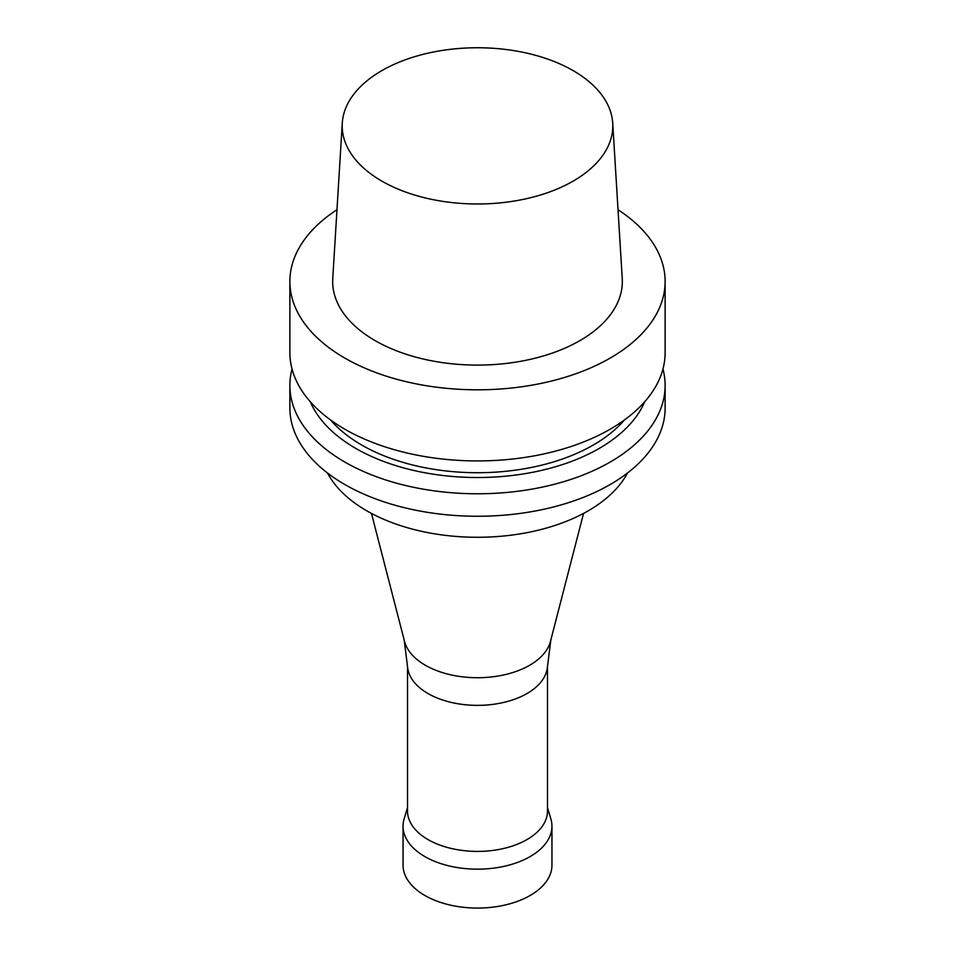 <?xml version="1.0" encoding="UTF-8"?>
<svg xmlns="http://www.w3.org/2000/svg" width="955" height="955" viewBox="0 0 955 955"><rect width="100%" height="100%" fill="white"/><g stroke="black" fill="none" stroke-linecap="round" stroke-linejoin="round"><path stroke-width="1.43" d="M547.49 666.435L547.49 810.998A69.99 40.408 180 0 1 526.993 839.576A69.99 40.408 180 0 1 450.712 848.327A69.99 40.408 180 0 1 407.51 810.998L407.51 666.435M550.856 639.838L547.299 667.915A69.99 40.408 180 0 1 526.993 693.533A69.99 40.408 180 0 1 453.1 702.832A69.99 40.408 180 0 1 407.701 667.915L404.144 639.838M547.49 807.548L550.868 818.877A74.454 42.987 180 0 1 551.954 826.182A74.454 42.987 180 0 1 530.144 856.575A74.454 42.987 180 0 1 449.005 865.899A74.454 42.987 180 0 1 403.046 826.182A74.454 42.987 180 0 1 404.132 818.877L407.51 807.548M551.954 826.182L551.954 865.087A74.454 42.987 180 0 1 530.144 895.492A74.454 42.987 180 0 1 449.005 904.803A74.454 42.987 180 0 1 403.046 865.087L403.046 826.182M583.553 513.408L550.45 641.426A73.762 42.581 180 0 1 529.655 665.253A73.762 42.581 180 0 1 454.401 675.579A73.762 42.581 180 0 1 404.55 641.426L371.447 513.408M573.167 181.104A135.3 78.119 180 0 1 423.519 197.494A135.3 78.119 180 0 1 342.284 123.1A135.3 78.119 180 0 1 477.5 47.75A135.3 78.119 180 0 1 612.716 123.1A135.3 78.119 180 0 1 573.167 181.104M612.716 123.1L622.242 278.538A144.826 83.61 180 0 1 579.912 340.613A144.826 83.61 180 0 1 419.723 358.161A144.826 83.61 180 0 1 332.758 278.538L342.284 123.1M618.016 209.706A187.622 108.321 180 0 1 665.122 281.486A187.622 108.321 180 0 1 610.173 358.089A187.622 108.321 180 0 1 405.696 381.57A187.622 108.321 180 0 1 289.878 281.486A187.622 108.321 180 0 1 336.984 209.706M665.122 281.486L665.122 352.61A187.622 108.321 180 0 1 610.173 429.201A187.622 108.321 180 0 1 405.696 452.682A187.622 108.321 180 0 1 289.878 352.61L289.878 281.486M624.379 420.009A163.794 94.569 180 0 1 593.318 445.018A163.794 94.569 180 0 1 330.621 420.009M644.697 401.757A172.127 99.38 180 0 1 599.215 448.42A172.127 99.38 180 0 1 431.135 473.847A172.127 99.38 180 0 1 310.303 401.757M662.949 369.036A187.622 108.321 180 0 1 665.122 385.462A187.622 108.321 180 0 1 610.173 462.053A187.622 108.321 180 0 1 405.696 485.534A187.622 108.321 180 0 1 289.878 385.462A187.622 108.321 180 0 1 292.051 369.036M665.122 385.462L665.122 407.94A187.622 108.321 180 0 1 610.173 484.531A187.622 108.321 180 0 1 405.696 508.012A187.622 108.321 180 0 1 289.878 407.94L289.878 385.462M627.423 473.071A156.656 90.439 180 0 1 588.268 510.794A156.656 90.439 180 0 1 327.577 473.071"/></g></svg>
